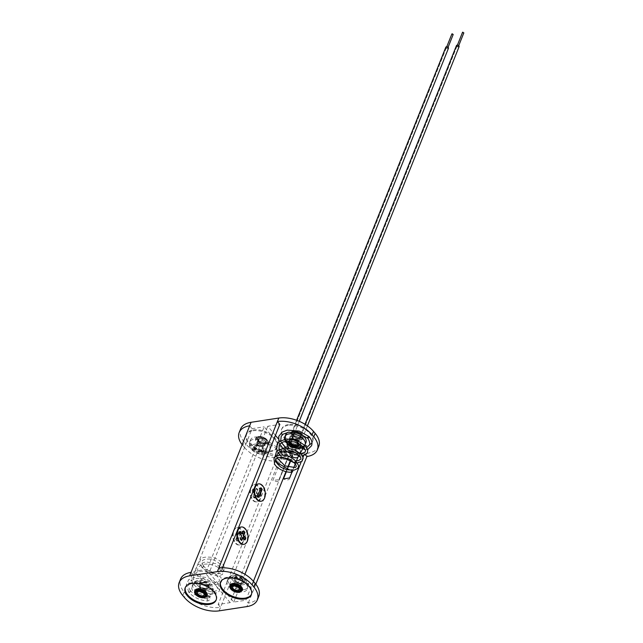 <?xml version="1.0" encoding="UTF-8"?>
<svg xmlns="http://www.w3.org/2000/svg" width="643" height="643" viewBox="0 0 643 643"><rect width="100%" height="100%" fill="white"/><g stroke="black" fill="none" stroke-linecap="round" stroke-linejoin="round"><path stroke-width="0.48" stroke-dasharray="3.21 2.41" d="M448.468 48.225A1.423 0.796 21.8 0 1 447.898 48.587A1.423 0.796 21.8 0 1 446.387 48.185A1.423 0.796 21.8 0 1 445.832 47.172M286.28 452.656A1.423 0.796 21.8 0 1 284.769 452.254A1.423 0.796 21.8 0 1 284.214 451.241A1.423 0.796 21.8 0 1 284.785 450.872A1.423 0.796 21.8 0 1 286.296 451.273A1.423 0.796 21.8 0 1 286.85 452.294A1.423 0.796 21.8 0 1 286.28 452.656M285.154 451.322L286.191 452.029L285.154 451.322M446.772 47.252L447.809 47.96L446.772 47.252M453.194 34.489L451.957 34.288M456.482 45.54A1.423 0.796 -158.2 0 0 457.028 46.553A1.423 0.796 -158.2 0 0 458.547 46.955A1.423 0.796 -158.2 0 0 459.118 46.593M295.426 449.24A1.423 0.796 -158.2 0 0 294.864 449.61A1.423 0.796 -158.2 0 0 295.418 450.622A1.423 0.796 -158.2 0 0 296.929 451.024A1.423 0.796 -158.2 0 0 297.5 450.663A1.423 0.796 -158.2 0 0 296.945 449.642A1.423 0.796 -158.2 0 0 295.426 449.24M296.552 450.582L295.523 449.875L296.552 450.582M458.17 46.505L457.141 45.798L458.17 46.505M462.606 32.656L463.555 33.042M292.316 456.819L292.854 455.469A4.453 2.5 21.8 0 1 291.255 454.175A4.453 2.5 21.8 0 1 290.644 451.981A4.453 2.5 21.8 0 1 292.428 450.839A4.453 2.5 21.8 0 1 299.003 454.529L298.465 455.871M296.463 460.878L295.258 463.9M293.626 467.967L292.718 470.25M292.613 470.507L291.994 472.05M289.631 477.966A4.453 2.5 21.8 0 1 289.535 478.722A4.453 2.5 21.8 0 1 287.759 479.871A4.453 2.5 21.8 0 1 283.483 478.906M293.827 447.335A4.453 2.5 21.8 0 1 298.577 448.597A4.453 2.5 21.8 0 1 300.313 451.788A4.453 2.5 21.8 0 1 298.537 452.929A4.453 2.5 21.8 0 1 293.787 451.675A4.453 2.5 21.8 0 1 292.043 448.484A4.453 2.5 21.8 0 1 293.827 447.335A4.453 2.5 -158.2 0 0 292.043 448.484A4.453 2.5 -158.2 0 0 293.787 451.675A4.453 2.5 -158.2 0 0 298.537 452.929A4.453 2.5 -158.2 0 0 300.313 451.788A4.453 2.5 -158.2 0 0 298.577 448.597A4.453 2.5 -158.2 0 0 293.827 447.335M278.982 479.598L288.353 456.16A4.453 2.5 -158.2 0 0 287.654 454.73A4.453 2.5 -158.2 0 0 281.779 452.471A4.453 2.5 -158.2 0 0 280.002 453.612A4.453 2.5 -158.2 0 0 282.205 457.109L272.833 480.538L278.982 479.598A4.453 2.5 21.8 0 1 278.893 480.361A4.453 2.5 21.8 0 1 277.109 481.503A4.453 2.5 21.8 0 1 272.833 480.538M283.177 448.967A4.453 2.5 21.8 0 1 287.927 450.229A4.453 2.5 21.8 0 1 289.663 453.419A4.453 2.5 21.8 0 1 287.887 454.561A4.453 2.5 21.8 0 1 283.137 453.307A4.453 2.5 21.8 0 1 281.401 450.116A4.453 2.5 21.8 0 1 283.177 448.967A4.453 2.5 21.8 0 1 287.927 450.229A4.453 2.5 21.8 0 1 289.663 453.419A4.453 2.5 21.8 0 1 287.887 454.561A4.453 2.5 21.8 0 1 283.137 453.307A4.453 2.5 21.8 0 1 281.401 450.116A4.453 2.5 21.8 0 1 283.177 448.967M260.994 501.227A8.761 5.257 81.3 0 0 264.024 498.124A8.761 5.257 81.3 0 0 263.751 488.744A8.761 5.257 81.3 0 0 258.341 483.93M243.753 544.332A8.761 5.257 81.3 0 0 246.791 541.229A8.761 5.257 81.3 0 0 246.518 531.849A8.761 5.257 81.3 0 0 241.109 527.027M251.477 594.277A16.646 9.34 -158.2 0 0 251.662 593.867A16.646 9.34 -158.2 0 0 245.168 581.931A16.646 9.34 -158.2 0 0 227.397 577.229A16.646 9.34 -158.2 0 0 220.75 581.505A16.646 9.34 -158.2 0 0 220.597 581.931M288.482 424.517A16.646 9.34 -158.2 0 0 281.827 428.793A16.646 9.34 -158.2 0 0 288.321 440.736A16.646 9.34 -158.2 0 0 306.092 445.43A16.646 9.34 -158.2 0 0 312.739 441.154A16.646 9.34 -158.2 0 0 306.245 429.219A16.646 9.34 -158.2 0 0 288.482 424.517M288.144 425.353A16.646 9.34 -158.2 0 0 281.489 429.628A16.646 9.34 -158.2 0 0 287.992 441.564A16.646 9.34 -158.2 0 0 305.755 446.266A16.646 9.34 -158.2 0 0 312.41 441.99A16.646 9.34 -158.2 0 0 305.907 430.054A16.646 9.34 -158.2 0 0 288.144 425.353M298.014 441.01A4.027 2.259 21.8 0 1 293.714 439.868A4.027 2.259 21.8 0 1 292.139 436.983A4.027 2.259 21.8 0 1 293.755 435.946A4.027 2.259 21.8 0 1 298.055 437.079A4.027 2.259 21.8 0 1 299.63 439.973A4.027 2.259 21.8 0 1 298.014 441.01A4.027 2.259 -158.2 0 0 299.63 439.973A4.027 2.259 -158.2 0 0 298.055 437.079A4.027 2.259 -158.2 0 0 293.755 435.946A4.027 2.259 -158.2 0 0 292.139 436.983A4.027 2.259 -158.2 0 0 293.714 439.868A4.027 2.259 -158.2 0 0 298.014 441.01M294.815 433.278A4.027 2.259 -158.2 0 0 293.208 434.314A4.027 2.259 -158.2 0 0 294.783 437.208A4.027 2.259 -158.2 0 0 299.083 438.341A4.027 2.259 -158.2 0 0 300.691 437.304A4.027 2.259 -158.2 0 0 299.124 434.419A4.027 2.259 -158.2 0 0 294.815 433.278A4.027 2.259 -158.2 0 0 293.208 434.314A4.027 2.259 -158.2 0 0 294.783 437.208A4.027 2.259 -158.2 0 0 299.083 438.341A4.027 2.259 -158.2 0 0 300.691 437.304A4.027 2.259 -158.2 0 0 299.124 434.419A4.027 2.259 -158.2 0 0 294.815 433.278M234.076 585.154A4.027 2.259 -158.2 0 0 232.461 586.191A4.027 2.259 -158.2 0 0 234.036 589.084A4.027 2.259 -158.2 0 0 238.336 590.218A4.027 2.259 -158.2 0 0 239.943 589.181A4.027 2.259 -158.2 0 0 238.376 586.295A4.027 2.259 -158.2 0 0 234.076 585.154A4.027 2.259 -158.2 0 0 232.461 586.191A4.027 2.259 -158.2 0 0 234.036 589.084A4.027 2.259 -158.2 0 0 238.336 590.218A4.027 2.259 -158.2 0 0 239.943 589.181A4.027 2.259 -158.2 0 0 238.376 586.295A4.027 2.259 -158.2 0 0 234.076 585.154M239.405 587.549A4.027 2.259 21.8 0 1 235.105 586.416A4.027 2.259 21.8 0 1 233.53 583.522A4.027 2.259 21.8 0 1 235.137 582.486A4.027 2.259 21.8 0 1 239.437 583.627A4.027 2.259 21.8 0 1 241.012 586.52A4.027 2.259 21.8 0 1 239.405 587.549A4.027 2.259 -158.2 0 0 241.012 586.52A4.027 2.259 -158.2 0 0 239.437 583.627A4.027 2.259 -158.2 0 0 235.137 582.486A4.027 2.259 -158.2 0 0 233.53 583.522A4.027 2.259 -158.2 0 0 235.105 586.416A4.027 2.259 -158.2 0 0 239.405 587.549M233.361 530.853A8.761 5.257 -98.7 0 1 236.664 527.702A8.761 5.257 -98.7 0 1 242.274 532.275A8.761 5.257 -98.7 0 1 242.628 541.864A8.761 5.257 -98.7 0 1 239.325 545.023A8.761 5.257 -98.7 0 1 233.722 540.441A8.761 5.257 -98.7 0 1 233.361 530.853M233.915 530.772A8.761 5.257 -98.7 0 1 237.219 527.614A8.761 5.257 -98.7 0 1 242.829 532.195A8.761 5.257 -98.7 0 1 243.183 541.776A8.761 5.257 -98.7 0 1 239.879 544.934A8.761 5.257 -98.7 0 1 234.277 540.361A8.761 5.257 -98.7 0 1 233.915 530.772M250.601 487.756A8.761 5.257 -98.7 0 1 253.905 484.597A8.761 5.257 -98.7 0 1 259.507 489.178A8.761 5.257 -98.7 0 1 259.868 498.759A8.761 5.257 -98.7 0 1 256.565 501.918A8.761 5.257 -98.7 0 1 250.955 497.344A8.761 5.257 -98.7 0 1 250.601 487.756M251.156 487.667A8.761 5.257 -98.7 0 1 254.459 484.509A8.761 5.257 -98.7 0 1 260.061 489.09A8.761 5.257 -98.7 0 1 260.423 498.679A8.761 5.257 -98.7 0 1 257.12 501.837A8.761 5.257 -98.7 0 1 251.509 497.256A8.761 5.257 -98.7 0 1 251.156 487.667M253.27 429.918A16.646 9.34 21.8 0 1 271.033 434.62A16.646 9.34 21.8 0 1 277.527 446.555A16.646 9.34 21.8 0 1 270.88 450.831A16.646 9.34 21.8 0 1 253.109 446.129A16.646 9.34 21.8 0 1 246.615 434.194A16.646 9.34 21.8 0 1 253.27 429.918M252.932 430.754A16.646 9.34 21.8 0 1 270.695 435.448A16.646 9.34 21.8 0 1 277.197 447.391A16.646 9.34 21.8 0 1 270.542 451.667A16.646 9.34 21.8 0 1 252.779 446.965A16.646 9.34 21.8 0 1 246.277 435.03A16.646 9.34 21.8 0 1 252.932 430.754M185.385 587.324A16.646 9.34 21.8 0 1 185.538 586.906A16.646 9.34 21.8 0 1 192.185 582.63A16.646 9.34 21.8 0 1 209.948 587.324A16.646 9.34 21.8 0 1 216.45 599.268A16.646 9.34 21.8 0 1 216.265 599.678M204.193 592.95A4.027 2.259 -158.2 0 0 205.8 591.914A4.027 2.259 -158.2 0 0 204.225 589.028A4.027 2.259 -158.2 0 0 199.925 587.887A4.027 2.259 -158.2 0 0 198.317 588.924A4.027 2.259 -158.2 0 0 199.893 591.809A4.027 2.259 -158.2 0 0 204.193 592.95A4.027 2.259 21.8 0 1 199.893 591.809A4.027 2.259 21.8 0 1 198.317 588.924A4.027 2.259 21.8 0 1 199.925 587.887A4.027 2.259 21.8 0 1 204.225 589.028A4.027 2.259 21.8 0 1 205.8 591.914A4.027 2.259 21.8 0 1 204.193 592.95M198.864 590.555A4.027 2.259 21.8 0 1 203.164 591.689A4.027 2.259 21.8 0 1 204.731 594.582A4.027 2.259 21.8 0 1 203.124 595.619A4.027 2.259 21.8 0 1 198.824 594.478A4.027 2.259 21.8 0 1 197.248 591.592A4.027 2.259 21.8 0 1 198.864 590.555A4.027 2.259 21.8 0 1 203.164 591.689A4.027 2.259 21.8 0 1 204.731 594.582A4.027 2.259 21.8 0 1 203.124 595.619A4.027 2.259 21.8 0 1 198.824 594.478A4.027 2.259 21.8 0 1 197.248 591.592A4.027 2.259 21.8 0 1 198.864 590.555M259.603 438.679A4.027 2.259 21.8 0 1 263.903 439.812A4.027 2.259 21.8 0 1 265.479 442.705A4.027 2.259 21.8 0 1 263.871 443.742A4.027 2.259 21.8 0 1 259.571 442.601A4.027 2.259 21.8 0 1 257.996 439.716A4.027 2.259 21.8 0 1 259.603 438.679A4.027 2.259 21.8 0 1 263.903 439.812A4.027 2.259 21.8 0 1 265.479 442.705A4.027 2.259 21.8 0 1 263.871 443.742A4.027 2.259 21.8 0 1 259.571 442.601A4.027 2.259 21.8 0 1 257.996 439.716A4.027 2.259 21.8 0 1 259.603 438.679M262.802 446.411A4.027 2.259 -158.2 0 0 264.41 445.374A4.027 2.259 -158.2 0 0 262.842 442.48A4.027 2.259 -158.2 0 0 258.542 441.347A4.027 2.259 -158.2 0 0 256.927 442.376A4.027 2.259 -158.2 0 0 258.502 445.269A4.027 2.259 -158.2 0 0 262.802 446.411A4.027 2.259 21.8 0 1 258.502 445.269A4.027 2.259 21.8 0 1 256.927 442.376A4.027 2.259 21.8 0 1 258.542 441.347A4.027 2.259 21.8 0 1 262.842 442.48A4.027 2.259 21.8 0 1 264.41 445.374A4.027 2.259 21.8 0 1 262.802 446.411M292.854 455.469L285.902 447.817M288.353 456.16L264.152 426.815L205.535 573.355L193.471 575.204L252.088 428.664L264.152 426.815M288.803 456.096L230.186 602.636L218.13 604.484L276.739 457.945L282.205 457.109M218.13 604.484L220.541 607.346A26.291 14.749 21.8 0 1 185.843 594.028L184.437 597.524M182.773 595.547L184.171 592.042A26.291 14.749 21.8 0 1 180.562 579.094M242.122 444.683A26.291 14.749 -158.2 0 0 242.789 445.503L244.187 441.998L245.851 443.975L244.453 447.48A26.291 14.749 -158.2 0 0 279.15 460.806L280.549 457.302L308.278 453.05L306.88 456.554M242.789 445.503L244.453 447.48M280.549 457.302A26.291 14.749 21.8 0 1 245.851 443.975M244.187 441.998A26.291 14.749 21.8 0 1 240.57 429.05M318.783 446.298A26.291 14.749 21.8 0 1 308.278 453.05M219.134 610.85L279.15 460.806L276.739 457.945M255.818 584.214L246.864 606.598M230.186 602.636L205.535 573.355M184.171 592.042L185.843 594.028M191.067 572.342L193.471 575.204M249.677 425.795L252.088 428.664M253.382 488.929L255.52 491.461L256.758 488.358L258.052 489.902L256.814 493.004L258.944 495.536L258.189 497.417L256.059 494.885L254.821 497.987L253.527 496.444L254.765 493.35L252.635 490.81L253.382 488.929L252.828 489.01L254.966 491.541L255.52 491.461M252.828 489.01L252.08 490.898L252.635 490.81M252.08 490.898L254.21 493.43L254.765 493.35M254.21 493.43L252.972 496.533L253.527 496.444M252.972 496.533L254.266 498.068L254.821 497.987M254.266 498.068L255.504 494.973L256.059 494.885M255.504 494.973L257.634 497.505L258.189 497.417M257.634 497.505L258.39 495.616L258.944 495.536M258.39 495.616L256.26 493.085L256.814 493.004M256.26 493.085L257.497 489.99L258.052 489.902M254.966 491.541L256.203 488.447L256.758 488.358M256.203 488.447L257.497 489.99M239.517 531.464L240.812 533.007L240.257 533.087L238.963 531.552L239.517 531.464L236.286 539.541L237.58 541.085L240.812 533.007M238.963 531.552L235.732 539.63L236.286 539.541M235.732 539.63L237.026 541.173L237.58 541.085M237.026 541.173L240.257 533.087M281.57 442.665L278.347 438.839M275.429 435.375L267.753 426.261L279.818 424.412M305.377 454.77L304.469 453.693L299.003 454.529M253.414 581.328L245.851 600.232L233.795 602.081L209.144 572.8L267.753 426.261M218.789 568.09L221.2 570.952L209.144 572.8M258.767 596.35A26.291 14.749 21.8 0 1 248.262 603.094L245.851 600.232M222.47 567.793L221.2 570.952M286.352 471.737L287.188 469.639M287.325 469.302L288.152 467.228M290.25 461.979L291.834 458.017M233.795 602.081L244.919 574.271M285.966 471.649L286.802 469.551M286.955 469.173L287.783 467.107M289.88 461.851L291.496 457.816M291.978 456.61L292.404 455.541M304.469 453.693L303.753 455.477M303.03 457.286L301.165 461.947M239.55 533.28L238.995 533.36L241.125 535.892L239.887 538.995L241.189 540.53L241.39 540.032M241.68 535.812L241.125 535.892M240.305 531.391L239.751 531.48L238.995 533.36M239.751 531.48L240.104 531.898M243.673 530.829L243.118 530.909L241.881 534.011M243.118 530.909L243.472 531.327M244.758 539.461L244.557 539.967L245.112 539.879M242.427 537.435L244.557 539.967M241.744 540.45L241.189 540.53M240.442 538.906L239.887 538.995M257.682 495.809L257.128 495.89L258.422 497.433L258.976 497.344M260.913 487.724L260.359 487.812L257.128 495.89M260.359 487.812L260.712 488.23M258.631 496.926L258.422 497.433M188.825 591.536A1.109 0.635 -40.1 0 0 188.769 591.656A1.109 0.635 -40.1 0 0 188.704 591.962A1.109 0.635 -40.1 0 0 188.793 592.235A1.109 0.635 -40.1 0 0 189.613 592.283A1.109 0.635 -40.1 0 0 190.473 591.504L189.99 590.66L188.825 591.536L189.299 592.38L188.825 591.536L189.299 592.38L190.473 591.504M190.529 591.383L189.99 590.66L190.529 591.383M202.023 566.748L202.416 567.488L203.678 566.724L203.284 565.985L202.023 566.748L202.416 567.488L202.023 566.748M218.62 571.804A1.109 0.667 -98.7 0 1 218.958 572.985A1.109 0.667 -98.7 0 1 218.451 573.765A1.109 0.667 -98.7 0 1 217.937 573.516A1.109 0.667 -98.7 0 1 217.607 572.342A1.109 0.667 -98.7 0 1 218.114 571.563A1.109 0.667 -98.7 0 1 218.62 571.804M207.802 597.243C206.861 596.808 207.094 596.238 208.485 595.531C209.361 595.892 209.136 596.463 207.802 597.243A10.867 6.092 21.8 0 1 196.211 594.18A10.867 6.092 21.8 0 1 191.968 586.384A10.867 6.092 21.8 0 1 196.308 583.595A10.867 6.092 21.8 0 1 207.906 586.657A10.867 6.092 21.8 0 1 212.15 594.453A10.867 6.092 21.8 0 1 207.802 597.243L207.279 597.09L207.962 597.894A1.109 0.635 139.9 0 1 207.93 597.315A1.109 0.635 139.9 0 1 209.152 596.318A1.109 0.635 139.9 0 1 209.658 596.463A1.109 0.635 139.9 0 1 209.69 597.042A1.109 0.635 139.9 0 1 208.469 598.03A1.109 0.635 139.9 0 1 207.962 597.894L208.26 598.488L207.118 598.721A1.109 0.466 -86.3 0 1 207.496 599.38A1.109 0.466 -86.3 0 1 207.367 600.546A1.109 0.466 -86.3 0 1 206.974 600.948A1.109 0.466 -86.3 0 1 206.604 600.297A1.109 0.466 -86.3 0 1 206.724 599.123A1.109 0.466 -86.3 0 1 207.118 598.721C200.262 597.998 194.716 595.362 190.497 590.804M208.485 595.531L209.658 596.463L210.325 599.316L208.059 600.908L206.974 600.948C199.523 600.192 193.463 597.291 188.793 592.235M207.094 595.74A6.663 3.737 21.8 0 1 204.514 597.267A6.663 3.737 21.8 0 1 197.546 595.482A6.663 3.737 21.8 0 1 194.741 590.796M205.647 588.281A3.504 1.969 21.8 0 1 201.91 587.292A3.504 1.969 21.8 0 1 200.536 584.776A3.504 1.969 21.8 0 1 201.942 583.876A3.504 1.969 21.8 0 1 205.68 584.873A3.504 1.969 21.8 0 1 207.046 587.38A3.504 1.969 21.8 0 1 205.647 588.281M203.678 566.724L203.284 565.985L203.678 566.724M237.154 578.483A3.504 1.969 21.8 0 1 240.892 579.472A3.504 1.969 21.8 0 1 242.258 581.987A3.504 1.969 21.8 0 1 240.86 582.888A3.504 1.969 21.8 0 1 237.122 581.891A3.504 1.969 21.8 0 1 235.748 579.383A3.504 1.969 21.8 0 1 237.154 578.483M229.961 585.395A6.663 3.737 -158.2 0 0 232.758 590.081A6.663 3.737 -158.2 0 0 239.726 591.873A6.663 3.737 -158.2 0 0 242.307 590.338M231.528 578.194A10.867 6.092 -158.2 0 0 227.18 580.983A10.867 6.092 -158.2 0 0 231.424 588.779A10.867 6.092 -158.2 0 0 243.014 591.841A10.867 6.092 -158.2 0 0 247.362 589.052A10.867 6.092 -158.2 0 0 243.118 581.264A10.867 6.092 -158.2 0 0 231.528 578.194M260.11 438.438A3.504 1.969 21.8 0 1 263.847 439.434A3.504 1.969 21.8 0 1 265.221 441.942A3.504 1.969 21.8 0 1 263.815 442.842A3.504 1.969 21.8 0 1 260.077 441.854A3.504 1.969 21.8 0 1 258.711 439.338A3.504 1.969 21.8 0 1 260.11 438.438M260.793 450.413A3.504 1.969 -158.2 0 0 262.191 449.513A3.504 1.969 -158.2 0 0 260.825 446.998A3.504 1.969 -158.2 0 0 257.079 446.009A3.504 1.969 -158.2 0 0 255.681 446.909A3.504 1.969 -158.2 0 0 257.047 449.425A3.504 1.969 -158.2 0 0 260.793 450.413M283.708 457.768L259.627 449.979A10.867 6.092 21.8 0 1 250.585 439.844A10.867 6.092 21.8 0 1 254.925 437.047A10.867 6.092 21.8 0 1 266.467 440.085L286.505 453.717A4.453 2.5 -158.2 0 0 281.779 452.471A4.453 2.5 -158.2 0 0 280.002 453.612A4.453 2.5 -158.2 0 0 283.708 457.768L283.169 459.118A4.453 2.5 21.8 0 0 285.95 459.415A4.453 2.5 21.8 0 0 287.726 458.266L278.893 480.361M264.466 443.614A4.734 2.652 -158.2 0 0 265.808 443.099A4.734 2.652 -158.2 0 0 265.085 439.442A4.734 2.652 -158.2 0 0 259.459 437.674A4.734 2.652 -158.2 0 0 257.489 439.772A4.734 2.652 -158.2 0 0 264.466 443.614M258.213 437.023A6.663 3.737 21.8 0 1 265.318 438.904A6.663 3.737 21.8 0 1 267.922 443.678A6.663 3.737 21.8 0 1 265.262 445.39A6.663 3.737 21.8 0 1 258.156 443.509A6.663 3.737 21.8 0 1 255.552 438.735A6.663 3.737 21.8 0 1 258.213 437.023M259.627 449.979L259.089 451.322A10.867 6.092 -158.2 0 0 265.88 452.045A10.867 6.092 -158.2 0 0 270.221 449.256A10.867 6.092 -158.2 0 0 265.929 441.428L285.966 455.059A4.453 2.5 21.8 0 1 287.726 458.266M259.089 451.322L283.169 459.118M309.179 437.24A1.109 0.635 -40.1 0 0 309.243 436.935A1.109 0.635 -40.1 0 0 309.146 436.661A1.109 0.635 -40.1 0 0 308.327 436.613A1.109 0.635 -40.1 0 0 307.475 437.393L307.949 438.237M302.652 448.935L303.199 447.954M303.713 447.03L305.248 444.249A10.867 6.092 21.8 0 1 301.792 446.515L302.475 447.327A2.596 1.455 -158.2 0 0 302.7 447.56M302.684 448.87A4.413 2.476 21.8 0 1 301.037 447.552L300.353 446.732A10.867 6.092 -158.2 0 1 285.219 438.47L287.019 444.377M307.475 437.393L308.64 436.517L309.122 437.361M295.884 461.377L294.269 462.172L294.824 463.113M285.797 434.443A10.867 6.092 -158.2 0 0 285.757 437.127L290.628 453.082A4.453 2.5 -158.2 0 1 290.644 451.981A4.453 2.5 -158.2 0 1 292.428 450.839A4.453 2.5 -158.2 0 1 297.17 452.093A4.453 2.5 -158.2 0 1 298.915 455.292A4.453 2.5 -158.2 0 1 298.834 455.445L303.448 447.359M289.712 453.186L288.112 447.954M297.918 457.245A4.453 2.5 -158.2 0 0 298.296 456.795L298.344 456.715M298.794 455.895L300.321 453.146M303.48 447.07L305.787 442.898A10.867 6.092 -158.2 0 0 305.972 442.513M300.072 433.712A10.867 6.092 -158.2 0 0 290.138 431.654A10.867 6.092 -158.2 0 0 288.056 432.249M301.792 446.515L300.948 447.014M300.474 439.997A6.663 3.737 -158.2 0 0 303.134 438.285A6.663 3.737 -158.2 0 0 300.538 433.511A6.663 3.737 -158.2 0 0 293.425 431.63A6.663 3.737 -158.2 0 0 290.765 433.334A6.663 3.737 -158.2 0 0 293.369 438.116A6.663 3.737 -158.2 0 0 300.474 439.997M297.227 442.818A3.504 1.969 -158.2 0 0 292.3 440.616A3.504 1.969 -158.2 0 0 291.086 441.202M295.322 433.044A3.504 1.969 21.8 0 1 299.067 434.033A3.504 1.969 21.8 0 1 300.434 436.549A3.504 1.969 21.8 0 1 299.027 437.449A3.504 1.969 21.8 0 1 295.29 436.46A3.504 1.969 21.8 0 1 293.923 433.945A3.504 1.969 21.8 0 1 295.322 433.044M294.671 432.273A4.734 2.652 21.8 0 1 300.297 434.041A4.734 2.652 21.8 0 1 301.02 437.698A4.734 2.652 21.8 0 1 299.678 438.213A4.734 2.652 21.8 0 1 292.702 434.371A4.734 2.652 21.8 0 1 294.671 432.273M197.184 581.409A10.867 6.092 -158.2 0 0 192.844 584.198A10.867 6.092 -158.2 0 0 197.079 591.994A10.867 6.092 -158.2 0 0 208.678 595.064A10.867 6.092 -158.2 0 0 213.018 592.275A10.867 6.092 -158.2 0 0 208.782 584.479A10.867 6.092 -158.2 0 0 197.184 581.409M207.898 590.17A7.362 4.131 21.8 0 1 198.189 586.432A7.362 4.131 21.8 0 1 200.118 580.918A7.362 4.131 21.8 0 1 209.835 584.648A7.362 4.131 21.8 0 1 207.898 590.17M207.03 595.924A6.663 3.737 21.8 0 1 204.37 597.636A6.663 3.737 21.8 0 1 197.264 595.756A6.663 3.737 21.8 0 1 194.66 590.973M201.042 582.019A5.61 3.143 -158.2 0 0 199.571 586.223A5.61 3.143 -158.2 0 0 206.974 589.068A5.61 3.143 -158.2 0 0 208.445 584.865A5.61 3.143 -158.2 0 0 201.042 582.019M201.122 582.51A5.257 2.95 -158.2 0 0 199.017 583.86A5.257 2.95 -158.2 0 0 201.074 587.63A5.257 2.95 -158.2 0 0 206.684 589.117A5.257 2.95 -158.2 0 0 208.782 587.766A5.257 2.95 -158.2 0 0 206.733 583.997A5.257 2.95 -158.2 0 0 201.122 582.51M206.387 589.165A4.911 2.757 21.8 0 1 199.909 586.673A4.911 2.757 21.8 0 1 201.195 583A4.911 2.757 21.8 0 1 207.673 585.484A4.911 2.757 21.8 0 1 206.387 589.165M229.873 585.58A6.663 3.737 -158.2 0 0 232.477 590.354A6.663 3.737 -158.2 0 0 239.582 592.235A6.663 3.737 -158.2 0 0 242.242 590.523M241.897 583.715A5.257 2.95 21.8 0 1 236.286 582.228A5.257 2.95 21.8 0 1 234.229 578.459A5.257 2.95 21.8 0 1 236.335 577.109A5.257 2.95 21.8 0 1 241.945 578.596A5.257 2.95 21.8 0 1 243.994 582.365A5.257 2.95 21.8 0 1 241.897 583.715M242.186 583.667A5.61 3.143 21.8 0 1 234.783 580.822A5.61 3.143 21.8 0 1 236.254 576.618A5.61 3.143 21.8 0 1 243.657 579.464A5.61 3.143 21.8 0 1 242.186 583.667M241.599 583.764A4.911 2.757 -158.2 0 0 242.885 580.09A4.911 2.757 -158.2 0 0 236.407 577.599A4.911 2.757 -158.2 0 0 235.121 581.28A4.911 2.757 -158.2 0 0 241.599 583.764M235.33 575.517A7.362 4.131 -158.2 0 0 233.401 581.039A7.362 4.131 -158.2 0 0 243.11 584.768A7.362 4.131 -158.2 0 0 245.047 579.255A7.362 4.131 -158.2 0 0 235.33 575.517M243.89 589.663A10.867 6.092 21.8 0 1 232.3 586.593A10.867 6.092 21.8 0 1 228.056 578.804A10.867 6.092 21.8 0 1 232.396 576.015A10.867 6.092 21.8 0 1 243.994 579.078A10.867 6.092 21.8 0 1 248.23 586.874A10.867 6.092 21.8 0 1 243.89 589.663M258.357 436.661A6.663 3.737 21.8 0 1 265.471 438.542A6.663 3.737 21.8 0 1 268.067 443.316A6.663 3.737 21.8 0 1 265.406 445.028A6.663 3.737 21.8 0 1 258.301 443.148A6.663 3.737 21.8 0 1 255.697 438.373A6.663 3.737 21.8 0 1 258.357 436.661M265.27 444.168A6.044 3.392 -158.2 0 0 266.853 439.643A6.044 3.392 -158.2 0 0 258.872 436.573A6.044 3.392 -158.2 0 0 257.288 441.106A6.044 3.392 -158.2 0 0 265.27 444.168M259.274 437.055A5.289 2.966 21.8 0 1 266.25 439.732A5.289 2.966 21.8 0 1 264.868 443.694A5.289 2.966 21.8 0 1 257.891 441.018A5.289 2.966 21.8 0 1 259.274 437.055M261.613 451.788A5.257 2.95 -158.2 0 0 263.71 450.438A5.257 2.95 -158.2 0 0 261.661 446.66A5.257 2.95 -158.2 0 0 256.051 445.181A5.257 2.95 -158.2 0 0 253.945 446.531A5.257 2.95 -158.2 0 0 256.002 450.301A5.257 2.95 -158.2 0 0 261.613 451.788M261.685 452.278A5.61 3.143 -158.2 0 0 263.156 448.075A5.61 3.143 -158.2 0 0 255.753 445.229A5.61 3.143 -158.2 0 0 254.282 449.433A5.61 3.143 -158.2 0 0 261.685 452.278M261.532 451.298A4.911 2.757 21.8 0 1 255.054 448.806A4.911 2.757 21.8 0 1 256.34 445.133A4.911 2.757 21.8 0 1 262.818 447.616A4.911 2.757 21.8 0 1 261.532 451.298M254.829 444.128A7.362 4.131 21.8 0 1 264.546 447.858A7.362 4.131 21.8 0 1 262.617 453.371A7.362 4.131 21.8 0 1 252.9 449.642A7.362 4.131 21.8 0 1 254.829 444.128M265.543 452.881A10.867 6.092 -158.2 0 0 269.883 450.092A10.867 6.092 -158.2 0 0 265.647 442.304A10.867 6.092 -158.2 0 0 254.049 439.233A10.867 6.092 -158.2 0 0 249.709 442.022A10.867 6.092 -158.2 0 0 253.953 449.819A10.867 6.092 -158.2 0 0 265.543 452.881M266.467 440.085L265.929 441.428M286.505 453.717L285.966 455.059M305.457 449.851L307.756 449.521A1.109 0.82 64.6 0 0 306.799 447.512A1.109 0.82 64.6 0 0 307.675 449.553M302.475 447.327A1.109 0.635 139.9 0 1 301.607 447.801A1.109 0.635 139.9 0 1 301.101 447.665A1.109 0.635 139.9 0 1 301.037 447.552M290.628 453.082L290.089 454.432M305.103 444.691A10.867 6.092 21.8 0 1 300.755 447.488A10.867 6.092 21.8 0 1 289.165 444.417A10.867 6.092 21.8 0 1 284.921 436.621M305.787 442.898L305.248 444.249M300.9 444.723A7.362 4.131 -158.2 0 0 297.452 440.519M298.834 455.445L298.296 456.795M285.757 437.127L285.219 438.47M300.619 439.627A6.663 3.737 -158.2 0 0 303.279 437.923A6.663 3.737 -158.2 0 0 300.683 433.141A6.663 3.737 -158.2 0 0 293.578 431.26A6.663 3.737 -158.2 0 0 290.909 432.972A6.663 3.737 -158.2 0 0 293.513 437.746A6.663 3.737 -158.2 0 0 300.619 439.627M294.084 431.18A6.044 3.392 21.8 0 1 302.065 434.242A6.044 3.392 21.8 0 1 300.482 438.775A6.044 3.392 21.8 0 1 292.501 435.705A6.044 3.392 21.8 0 1 294.084 431.18M288.844 441.034A5.61 3.143 21.8 0 1 290.966 439.828A5.61 3.143 21.8 0 1 298.995 443.63M289.519 438.831A7.362 4.131 -158.2 0 0 286.971 441.082M289.197 441.042A5.257 2.95 21.8 0 1 291.263 439.78A5.257 2.95 21.8 0 1 298.891 443.574M298.746 443.501A4.911 2.757 -158.2 0 0 291.552 439.732A4.911 2.757 -158.2 0 0 289.567 441.066M300.08 438.293A5.289 2.966 -158.2 0 0 301.463 434.33A5.289 2.966 -158.2 0 0 294.486 431.654A5.289 2.966 -158.2 0 0 293.104 435.616A5.289 2.966 -158.2 0 0 300.08 438.293M296.6 420.265L284.214 451.241M447.809 47.96L448.067 47.317M446.491 47.429L284.873 451.507L446.748 46.794M299.244 421.302L286.85 452.294M304.999 424.267L294.864 449.61M458.451 46.328L458.708 45.685M457.141 45.798L295.523 449.875L457.398 45.163M307.418 425.859L297.5 450.663M289.535 478.722L298.915 455.292M220.75 581.505L220.412 582.341M281.489 429.628L281.827 428.793M293.208 434.314L292.139 436.983L293.208 434.314M233.53 583.522L232.461 586.191L233.53 583.522M236.664 527.702L237.219 527.614M253.905 484.597L254.459 484.509M277.197 447.391L277.527 446.555M216.45 599.268L216.112 600.104M204.731 594.582L205.8 591.914L204.731 594.582M264.41 445.374L265.479 442.705L264.41 445.374M256.927 442.376L257.996 439.716L256.927 442.376M197.248 591.592L198.317 588.924L197.248 591.592M185.538 586.906L185.2 587.734M246.277 435.03L246.615 434.194M256.565 501.918L257.12 501.837M239.325 545.023L239.879 544.934M241.012 586.52L239.943 589.181L241.012 586.52M300.691 437.304L299.63 439.973L300.691 437.304M312.41 441.99L312.739 441.154M251.662 593.867L251.325 594.703M280.002 453.612L281.401 450.116L280.002 453.612M290.644 451.981L292.043 448.484L290.644 451.981M188.769 592.211L186.414 584.383L188.785 579.568L197.53 576.128L209.24 578.049L218.025 584.045L219.882 587.927L219.416 590.861L218.065 592.444L210.607 593.971L201.396 591.038L193.776 584.784L191.301 579.922L191.526 574.826L194.62 571.113L207.126 569.304L220.678 576.948L221.763 580.018L221.546 581.618L219.986 583.683L212.986 584.913L203.783 581.513L196.967 574.681L195.689 570.839L195.954 567.801L197.835 564.771L205.623 561.821L215.791 563.694L222.719 569.015L223.587 571.667L222.454 574.472L218.049 576.015L209.224 573.741L201.91 567.335M201.926 567.367C199.828 564.007 199.25 561.773 200.182 560.656C200.68 557.433 204.972 556.396 213.058 557.537C217.133 558.429 226.006 563.758 223.957 570.116C223.684 571.659 221.843 572.881 218.451 573.765M191.968 586.384L192.844 584.198C193.342 582.333 195.231 580.983 198.51 580.147C205.189 579.335 215.22 584.222 213.018 592.275L212.15 594.453M199.017 583.86C198.848 586.585 201.452 588.297 206.813 588.988L208.782 587.766L206.548 589.237C201.468 588.819 198.96 587.027 199.017 583.86M204.016 594.952L207.046 587.38M190.521 590.829C186.068 584.278 188.479 580.115 197.755 578.346C205.101 578.29 211.033 580.372 215.558 584.608L217.704 588.466L216.659 590.716L211.595 591.809C203.735 590.909 197.859 587.252 193.969 580.838L193.439 576.104L195.705 573.066C198.719 571.113 202.778 570.663 207.874 571.731C213.653 573.315 217.398 575.63 219.102 578.676L219.416 580.959L218.877 581.714L215.268 582.807C208.726 582.542 203.325 579.56 199.065 573.869C196.195 569.36 197.626 566.194 203.341 564.377C208.589 563.501 213.468 564.514 217.985 567.407C221.256 570.663 222.357 572.31 221.272 572.35C222.173 573.363 219.842 573.693 214.28 573.331C209.811 572.085 206.315 569.69 203.791 566.145L203.791 566.145M203.767 566.097C202.095 563.686 201.605 562.103 202.312 561.355C201.315 559.474 210.301 557.995 213.412 559.997C212.962 559.498 221.12 563.131 221.98 567.279C222.534 569.674 221.24 571.105 218.114 571.563M197.514 592.348L200.536 584.776M239.236 589.551L242.258 581.987M234.229 578.459C234.068 581.184 236.664 582.896 242.025 583.587L243.994 582.365L241.76 583.844C236.68 583.426 234.173 581.634 234.229 578.459M227.18 580.983L228.056 578.804C228.562 576.932 230.451 575.581 233.722 574.754C240.402 573.934 250.432 578.821 248.23 586.874L247.362 589.052M232.726 586.955L235.748 579.383M262.191 449.513L265.221 441.942M267.922 443.678L268.067 443.316C268.42 439.507 265.27 437.208 258.59 436.444C256.589 437.087 255.625 437.73 255.697 438.373L255.552 438.735M257.489 439.772C258.534 442.159 260.897 443.421 264.586 443.557L265.808 443.099M263.71 450.438C263.879 447.705 261.283 446.001 255.914 445.31L253.945 446.531L256.179 445.052C261.259 445.47 263.775 447.263 263.71 450.438M250.585 439.844L249.709 442.022C247.507 450.076 257.538 454.955 264.225 454.143C266.274 454.167 268.163 452.809 269.883 450.092L270.221 449.256M255.681 446.909L258.711 439.338M301.575 448.155L300.426 446.861M278.837 441.982L279.432 443.493M282.679 448.067L284.56 449.819M300.289 455.959L302.443 455.791M277.093 450.566L277.736 452.061M279.809 455.091L281.642 456.964M274.834 457.398L275.863 460.259M289.655 469.929L292.493 470.25M303.6 446.901L306.848 447.488M303.576 446.885L304.927 445.085M290.765 433.334L290.909 432.972C290.845 432.329 291.801 431.686 293.803 431.043C300.482 431.815 303.641 434.105 303.279 437.923L303.134 438.285M298.794 443.533L296.64 441.283L292.935 439.916L291.126 439.908L289.157 441.13L291.392 439.651C296.479 440.069 298.987 441.87 298.923 445.036M285.01 441.355L284.511 439.193M297.404 444.112L300.434 436.549M292.702 434.371C293.747 436.758 296.11 438.02 299.799 438.164L301.02 437.698M280.758 440.559L281.521 442.697M285.645 447.817L289.173 450.349M297.042 453.411L300.9 453.717M279.014 449.264L279.641 450.896M282.84 455.043L287.686 458.459M289.937 459.488L295.394 460.838M276.916 455.887L277.358 458.17M290.893 441.516L293.923 433.945"/><path stroke-width="0.96" d="M296.6 420.265L445.832 47.172A1.423 0.796 21.8 0 1 446.395 46.802A1.423 0.796 21.8 0 1 447.914 47.204A1.423 0.796 21.8 0 1 448.468 48.225L299.244 421.302M451.957 34.288L452.166 33.782L453.194 34.489L448.067 47.317M307.418 425.859L459.118 46.593A1.423 0.796 -158.2 0 0 458.563 45.573A1.423 0.796 -158.2 0 0 457.044 45.171A1.423 0.796 -158.2 0 0 456.482 45.54L304.999 424.267M463.555 33.042L462.807 32.15L462.606 32.656M298.465 455.871L296.463 460.878M295.258 463.9L293.626 467.967M291.994 472.05L289.631 477.966L283.483 478.906L286.352 471.737M255.311 487.032A8.761 5.257 81.3 0 0 255.673 496.621A8.761 5.257 81.3 0 0 261.275 501.194A8.761 5.257 81.3 0 0 264.578 498.044A8.761 5.257 81.3 0 0 264.225 488.455A8.761 5.257 81.3 0 0 258.623 483.874A8.761 5.257 81.3 0 0 255.311 487.032M258.341 483.93A8.761 5.257 81.3 0 0 258.068 483.962A8.761 5.257 81.3 0 0 254.757 487.121A8.761 5.257 81.3 0 0 255.118 496.701A8.761 5.257 81.3 0 0 260.72 501.283A8.761 5.257 81.3 0 0 260.994 501.227M238.071 530.129A8.761 5.257 81.3 0 0 238.432 539.718A8.761 5.257 81.3 0 0 244.035 544.299A8.761 5.257 81.3 0 0 247.346 541.141A8.761 5.257 81.3 0 0 246.984 531.552A8.761 5.257 81.3 0 0 241.382 526.979A8.761 5.257 81.3 0 0 238.071 530.129M241.109 527.027A8.761 5.257 81.3 0 0 240.828 527.059A8.761 5.257 81.3 0 0 237.516 530.218A8.761 5.257 81.3 0 0 237.878 539.807A8.761 5.257 81.3 0 0 243.48 544.38A8.761 5.257 81.3 0 0 243.753 544.332M227.067 578.065A16.646 9.34 -158.2 0 0 220.412 582.341A16.646 9.34 -158.2 0 0 226.907 594.277A16.646 9.34 -158.2 0 0 244.678 598.979A16.646 9.34 -158.2 0 0 251.325 594.703A16.646 9.34 -158.2 0 0 244.83 582.767A16.646 9.34 -158.2 0 0 227.067 578.065M220.597 581.931A16.646 9.34 -158.2 0 0 227.566 593.658A16.646 9.34 -158.2 0 0 245.007 598.143A16.646 9.34 -158.2 0 0 251.477 594.277M191.855 583.466A16.646 9.34 21.8 0 1 209.618 588.16A16.646 9.34 21.8 0 1 216.112 600.104A16.646 9.34 21.8 0 1 209.465 604.38A16.646 9.34 21.8 0 1 191.694 599.678A16.646 9.34 21.8 0 1 185.2 587.734A16.646 9.34 21.8 0 1 191.855 583.466M216.265 599.678A16.646 9.34 21.8 0 1 209.795 603.544A16.646 9.34 21.8 0 1 192.345 599.059A16.646 9.34 21.8 0 1 185.385 587.324M179.156 582.59L180.562 579.094A26.291 14.749 21.8 0 1 191.067 572.342L189.661 575.847A26.291 14.749 -158.2 0 0 179.156 582.59A26.291 14.749 -158.2 0 0 182.773 595.547L184.437 597.524A26.291 14.749 -158.2 0 0 219.134 610.85L246.864 606.598A26.291 14.749 -158.2 0 0 257.369 599.847A26.291 14.749 -158.2 0 0 253.76 586.898L255.158 583.394A26.291 14.749 21.8 0 1 258.767 596.35L257.369 599.847M191.067 572.342L249.677 425.795A26.291 14.749 -158.2 0 0 239.172 432.546L240.57 429.05A26.291 14.749 21.8 0 1 251.075 422.298L278.805 418.046A26.291 14.749 21.8 0 1 313.503 431.373L312.104 434.869A26.291 14.749 -158.2 0 0 277.406 421.551L218.789 568.09A26.291 14.749 21.8 0 1 253.487 581.417L252.088 584.913L253.76 586.898M252.088 584.913A26.291 14.749 -158.2 0 0 217.39 571.595L218.789 568.09M189.661 575.847L217.39 571.595M313.503 431.373L315.174 433.35A26.291 14.749 21.8 0 1 318.783 446.298L317.385 449.803A26.291 14.749 -158.2 0 0 313.768 436.854L315.174 433.35M305.377 454.77L306.88 456.554L255.818 584.214M239.172 432.546A26.291 14.749 -158.2 0 0 242.122 444.683M285.902 447.817L281.57 442.665M278.347 438.839L275.429 435.375M306.88 456.554A26.291 14.749 -158.2 0 0 317.385 449.803M312.104 434.869L313.768 436.854M278.805 418.046L277.406 421.551L279.818 424.412L222.47 567.793M253.487 581.417L255.158 583.394M288.152 467.228L290.25 461.979M291.834 458.017L292.316 456.819M244.919 574.271L285.966 471.649M287.783 467.107L289.88 461.851M291.496 457.816L291.978 456.61M303.753 455.477L303.03 457.286M301.165 461.947L253.414 581.328M243.472 531.327L244.975 532.364L243.673 530.829L242.435 533.923L240.305 531.391L239.55 533.28L241.68 535.812L240.442 538.906L241.744 540.45L242.982 537.347L242.427 537.435L241.39 540.032M240.104 531.898L241.881 534.011L242.435 533.923M244.42 532.452L243.183 535.547L245.313 538.078L244.758 539.461M244.975 532.364L243.737 535.466L243.183 535.547M243.737 535.466L245.867 537.998L245.313 538.078M245.867 537.998L245.112 539.879L242.982 537.347M262.215 489.267L260.913 487.724L257.682 495.809L258.976 497.344L262.215 489.267L261.661 489.347L258.631 496.926M260.712 488.23L261.661 489.347M194.741 590.796A6.663 3.737 21.8 0 1 194.805 590.612A6.663 3.737 21.8 0 1 197.473 588.9A6.663 3.737 21.8 0 1 204.578 590.78A6.663 3.737 21.8 0 1 207.175 595.555A6.663 3.737 21.8 0 1 207.094 595.74M202.617 595.852A3.504 1.969 -158.2 0 0 204.016 594.952A3.504 1.969 -158.2 0 0 202.649 592.436A3.504 1.969 -158.2 0 0 198.912 591.447A3.504 1.969 -158.2 0 0 197.514 592.348A3.504 1.969 -158.2 0 0 198.88 594.863A3.504 1.969 -158.2 0 0 202.617 595.852M198.028 590.724A4.734 2.652 -158.2 0 0 196.919 591.198A4.734 2.652 -158.2 0 0 197.65 594.847A4.734 2.652 -158.2 0 0 203.268 596.624A4.734 2.652 -158.2 0 0 205.246 594.526A4.734 2.652 -158.2 0 0 198.261 590.676M237.83 590.451A3.504 1.969 -158.2 0 0 239.236 589.551A3.504 1.969 -158.2 0 0 237.862 587.043A3.504 1.969 -158.2 0 0 234.124 586.054A3.504 1.969 -158.2 0 0 232.726 586.955A3.504 1.969 -158.2 0 0 234.092 589.462A3.504 1.969 -158.2 0 0 237.83 590.451M233.473 585.283A4.734 2.652 21.8 0 1 240.458 589.125A4.734 2.652 21.8 0 1 238.481 591.222A4.734 2.652 21.8 0 1 232.862 589.454A4.734 2.652 21.8 0 1 232.139 585.797A4.734 2.652 21.8 0 1 233.24 585.323M242.307 590.338A6.663 3.737 -158.2 0 0 242.387 590.161A6.663 3.737 -158.2 0 0 239.791 585.387A6.663 3.737 -158.2 0 0 232.686 583.506A6.663 3.737 -158.2 0 0 230.025 585.21A6.663 3.737 -158.2 0 0 229.961 585.395M307.949 438.237L307.418 437.513L307.949 438.237L309.122 437.361A1.109 0.635 -40.1 0 0 309.179 437.24M302.7 447.56A2.596 1.455 -158.2 0 0 303.199 447.954L303.713 447.03M308.64 436.517L309.122 437.361L308.64 436.517M295.917 462.14L295.354 461.208L295.917 462.14L294.824 463.113L294.269 462.172M291.689 471.777A1.109 0.667 81.3 0 0 292.195 472.018A1.109 0.667 81.3 0 0 292.702 471.239A1.109 0.667 81.3 0 0 292.372 470.065A1.109 0.667 81.3 0 0 291.858 469.816A1.109 0.667 81.3 0 0 291.351 470.596A1.109 0.667 81.3 0 0 291.689 471.777M297.918 457.245A4.453 2.5 -158.2 0 1 296.592 457.776A4.453 2.5 -158.2 0 1 290.089 454.432L289.712 453.186M288.112 447.954L287.019 444.377M298.344 456.715L298.794 455.895M300.321 453.146L302.652 448.935M288.056 432.249A10.867 6.092 -158.2 0 0 285.797 434.443L284.921 436.621A10.867 6.092 21.8 0 1 289.262 433.832A10.867 6.092 21.8 0 1 300.86 436.902A10.867 6.092 21.8 0 1 305.103 444.691L305.972 442.513A10.867 6.092 -158.2 0 0 300.072 433.712M291.086 441.202A3.504 1.969 -158.2 0 0 290.893 441.516A3.504 1.969 -158.2 0 0 292.26 444.024A3.504 1.969 -158.2 0 0 296.005 445.012A3.504 1.969 -158.2 0 0 297.404 444.112A3.504 1.969 -158.2 0 0 297.227 442.818M294.349 463L294.824 463.113M251.075 422.298L249.677 425.795M194.805 590.612L194.66 590.973A6.663 3.737 21.8 0 1 197.321 589.269A6.663 3.737 21.8 0 1 204.434 591.15A6.663 3.737 21.8 0 1 207.03 595.924L207.175 595.555M197.457 590.121A6.044 3.392 -158.2 0 0 195.874 594.654A6.044 3.392 -158.2 0 0 203.855 597.717A6.044 3.392 -158.2 0 0 205.438 593.184A6.044 3.392 -158.2 0 0 197.457 590.121M203.453 597.243A5.289 2.966 21.8 0 1 196.477 594.558A5.289 2.966 21.8 0 1 197.859 590.604A5.289 2.966 21.8 0 1 204.836 593.28A5.289 2.966 21.8 0 1 203.453 597.243M232.541 583.868A6.663 3.737 -158.2 0 0 229.873 585.58C229.519 589.39 232.678 591.681 239.349 592.452L242.242 590.523A6.663 3.737 -158.2 0 0 239.646 585.749A6.663 3.737 -158.2 0 0 232.541 583.868M239.067 592.316A6.044 3.392 21.8 0 1 231.086 589.253A6.044 3.392 21.8 0 1 232.67 584.72A6.044 3.392 21.8 0 1 240.651 587.79A6.044 3.392 21.8 0 1 239.067 592.316M233.071 585.202A5.289 2.966 -158.2 0 0 231.689 589.165A5.289 2.966 -158.2 0 0 238.666 591.841A5.289 2.966 -158.2 0 0 240.056 587.879A5.289 2.966 -158.2 0 0 233.071 585.202M307.756 449.521L307.684 449.553A1.109 0.82 64.6 0 0 307.756 449.521L311.542 445.736C312.57 442.858 311.775 439.836 309.146 436.661M286.971 441.082A7.362 4.131 -158.2 0 0 290.314 446.121A7.362 4.131 -158.2 0 0 297.83 447.978A7.362 4.131 -158.2 0 0 300.9 444.723M297.452 440.519A7.362 4.131 -158.2 0 0 290.041 438.727A7.362 4.131 -158.2 0 0 289.519 438.831M298.995 443.63A5.61 3.143 21.8 0 1 296.897 446.877A5.61 3.143 21.8 0 1 290.732 445.165A5.61 3.143 21.8 0 1 288.844 441.034M298.891 443.574A5.257 2.95 21.8 0 1 298.923 445.036A5.257 2.95 21.8 0 1 296.825 446.387A5.257 2.95 21.8 0 1 291.215 444.9A5.257 2.95 21.8 0 1 289.157 441.13A5.257 2.95 21.8 0 1 289.197 441.042L289.157 441.13M289.567 441.066A4.911 2.757 -158.2 0 0 291.56 444.546A4.911 2.757 -158.2 0 0 296.744 445.896A4.911 2.757 -158.2 0 0 298.746 443.501M451.876 33.966L446.748 46.794M462.526 32.335L457.398 45.163M463.844 32.857L458.708 45.685M261.275 501.194L260.72 501.283M244.035 544.299L243.48 544.38M241.382 526.979L240.828 527.059M258.623 483.874L258.068 483.962M194.66 590.973C194.307 594.791 197.465 597.082 204.136 597.853L207.03 595.924M196.919 591.198L198.14 590.732C201.83 590.877 204.201 592.139 205.246 594.526M232.139 585.797L233.353 585.339C237.05 585.476 239.413 586.737 240.458 589.125M307.442 438.092C308.753 438.831 310.601 444.417 309.476 444.908L306.799 447.512M305.457 449.851L301.575 448.155M309.122 436.629L299.148 431.051L287.3 430.119L282.181 432.088L278.773 436.348L278.837 441.982M279.432 443.493L282.679 448.067M284.56 449.819L288.418 452.487L300.289 455.959M302.443 455.791L306.076 454.288L307.346 452.72L307.772 450.1L305.835 446.065L297.315 440.471L286.159 438.928L278.998 441.829L277.085 444.53L276.57 448.332L277.093 450.566M277.736 452.061L279.809 455.091M281.642 456.964L294.743 463.008M295.065 463.04L296.849 463.097L302.025 461.248L303.166 458.234L301.792 454.77L294.518 449.594L284.407 447.866L276.667 450.968L274.834 457.398M275.863 460.259L277.961 463.257L289.655 469.929M292.493 470.25L294.116 470.154L297.613 468.53L298.352 467.276L298.456 465.315L295.884 461.377M295.868 461.352C287.879 452.254 273.572 454.762 273.99 458.732L274.545 463.981C277.519 469.711 287.831 473.184 292.195 472.018M285.01 441.355L290.893 447.174L299.437 448.75L303.576 446.885M298.923 445.036L298.794 443.533M284.511 439.193L284.921 436.621M307.475 438.132L298.947 433.318L288.627 432.168L283.097 434.17L281.184 436.348L280.758 440.559M281.521 442.697L285.645 447.817M289.173 450.349L297.042 453.411M300.9 453.717L304.999 452.254L305.578 450.486L303.335 446.644L294.076 441.781L283.459 441.789L280.268 443.694L279.183 445.294L279.014 449.264M279.641 450.896L282.84 455.043M287.686 458.459L289.937 459.488M295.394 460.838L298.368 460.693L300.844 459.062L300.828 457.663L295.659 452.584L280.461 451.032L277.181 454.263L276.916 455.887M277.358 458.17L284.978 465.878L295.274 467.533L296.222 466.617L296.045 465.082L294.43 463.056M294.309 462.952L289.246 459.134C280.428 456.787 276.032 456.94 276.048 459.592C274.392 460.05 275.919 462.518 280.629 466.995C284.753 469.374 288.498 470.314 291.858 469.816"/></g></svg>
